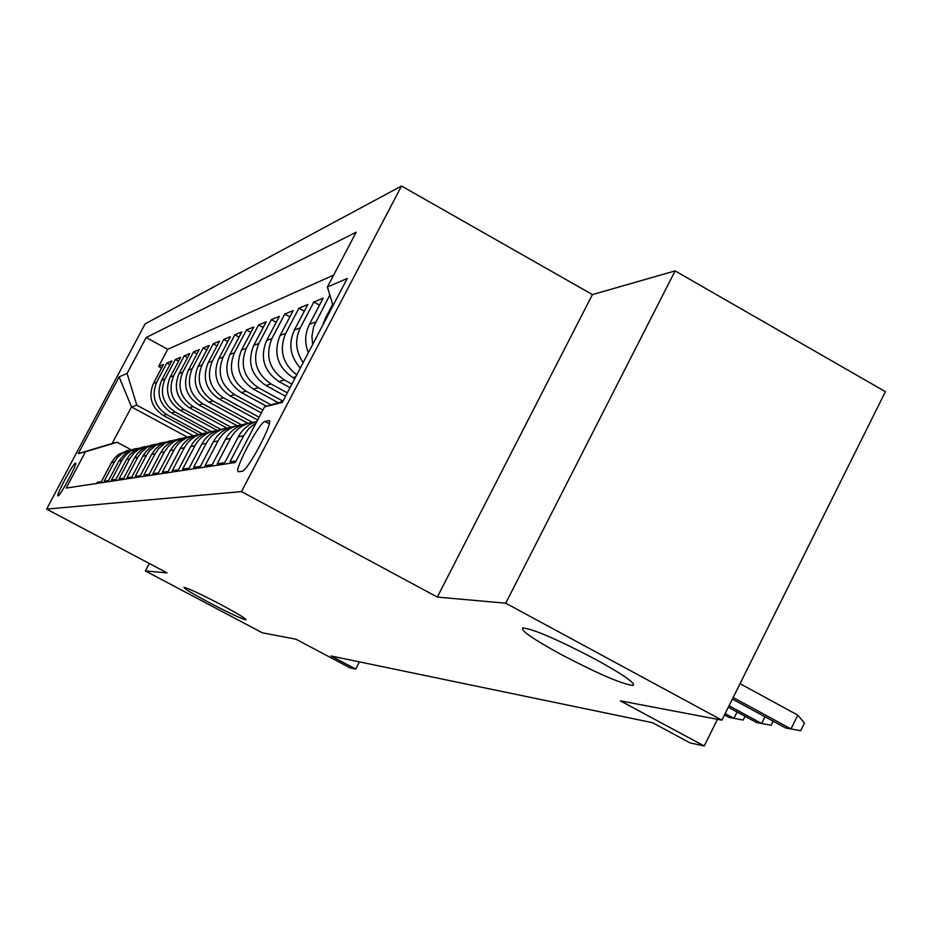 <?xml version="1.0" encoding="UTF-8"?>
<svg xmlns="http://www.w3.org/2000/svg" width="932" height="932" viewBox="0 0 932 932"><rect width="100%" height="100%" fill="white"/><g stroke="black" fill="none" stroke-linecap="round" stroke-linejoin="round"><path stroke-width="1.4" d="M220.581 604.437C237.753 613.629 246.234 618.755 246.025 619.827C241.819 618.964 229.68 613.291 209.618 602.829C192.551 593.707 184.012 588.546 184.012 587.37C188.054 588.15 200.252 593.835 220.581 604.437M595.548 659.355C623.916 675.013 636.335 683.715 632.816 685.463C621.155 683.785 597.109 673.382 560.703 654.252C532.638 638.839 520.021 630.067 522.875 627.923C533.873 629.24 558.093 639.713 595.548 659.355M58.04 495.882C60.044 496.395 78.218 462.307 75.504 463.146L75.445 463.157C73.29 462.959 55.372 496.57 58.005 495.882L58.04 495.882M401.529 186.016L145.136 323.847L46.6 509.105L241.481 491.583L401.529 186.016L592.426 294.582L437.306 597.074L505.738 603.202L675.118 270.897L592.426 294.582M675.118 270.897L885.4 391.661L721.881 720.145L620.351 700.852L704.208 745.984L717.489 719.306M149.306 563.499L145.38 570.955L262.405 632.84L295.922 639.201L349.943 667.813L355.698 669.083L359.414 661.883M505.738 603.202L721.881 720.145M96.579 483.463L97.184 482.322L101.355 481.681L111.479 462.575L114.391 461.981L117.56 457.391L122.884 452.905L132.426 449.562M114.391 461.981L104.186 481.238L108.508 480.574L118.842 461.084L121.871 460.466L126.088 454.734L130.538 451.205L140.324 447.779M121.871 460.466L111.467 480.12L115.976 479.421L126.507 459.523L129.665 458.882L133.963 453.034L138.507 449.434L148.549 445.927M129.665 458.882L119.051 478.943L123.758 478.221L134.511 457.903L137.808 457.239L141.175 452.346L146.825 447.581L152.196 445.077L157.135 443.993M137.808 457.239L126.962 477.732L131.878 476.974L142.852 456.214L146.289 455.515L149.737 450.517L155.516 445.647L160.991 443.096L166.094 441.978M146.289 455.515L135.222 476.45L140.359 475.658L151.566 454.443L155.166 453.709L158.685 448.607L164.58 443.62L170.183 441.022L175.472 439.869M155.166 453.709L143.854 475.122L149.225 474.295L160.688 452.591L164.44 451.834L169.123 445.449L174.074 441.512L179.794 438.844L185.27 437.667M164.44 451.834L152.883 473.736L158.498 472.862L170.218 450.657L174.156 449.865C178.024 442.863 183.767 438.285 191.41 436.118L195.534 435.361M174.156 449.865L162.331 472.268L168.226 471.371L180.214 448.63L184.35 447.791C188.299 440.626 194.182 435.943 201.999 433.718L206.298 432.937M184.35 447.791L172.245 470.742L178.42 469.798L190.699 446.51L195.033 445.624C199.075 438.285 205.098 433.485 213.102 431.213L217.599 430.398M195.033 445.624L182.637 469.146L189.126 468.144L201.696 444.273L206.263 443.352C210.399 435.827 216.574 430.899 224.763 428.569L229.47 427.741M206.263 443.352L193.565 467.456L200.392 466.408L213.265 441.931L218.065 440.952C222.317 433.229 228.631 428.184 237.043 425.796L241.959 424.934M218.065 440.952L205.063 465.685L212.24 464.579L225.451 439.45L230.507 438.424C234.864 430.502 241.341 425.318 249.962 422.872L255.123 421.975M230.507 438.424L217.168 463.821L224.74 462.656L238.289 436.852L243.625 435.768L248.972 428.37L256.16 422.813M243.625 435.768L229.936 461.853L236.18 460.886M308.352 352.715C304.496 343.023 304.857 333.563 309.436 324.336L323.171 298.135L313.839 302.015L319.49 305.16M300.337 368C290.12 356.572 288.139 343.908 294.384 330.033L307.781 304.531L298.939 308.201L304.286 311.172M294.768 378.625L292.869 377.588C277.34 366.928 273.088 352.867 280.136 335.427L293.196 310.589L284.796 314.072L289.875 316.892M290.027 387.665L279.029 381.631C263.884 371.239 259.737 357.55 266.61 340.541L279.344 316.332L271.375 319.641L276.198 322.321M285.541 396.228L265.876 385.464C251.092 375.34 247.05 361.989 253.76 345.411L266.191 321.796L258.607 324.942L263.197 327.482M278.249 402.717L253.376 389.11C238.93 379.242 234.981 366.218 241.539 350.036L253.679 326.992L246.456 329.998L250.825 332.398M266.505 406.27L241.458 392.593C227.338 382.959 223.482 370.237 229.889 354.451L241.761 331.943L234.876 334.809L239.035 337.093M261.333 412.946L230.088 395.902C216.294 386.5 212.531 374.082 218.787 358.645L230.39 336.662L223.82 339.399L227.792 341.578M257.64 419.994L219.241 399.071C205.751 389.879 202.058 377.74 208.185 362.665L219.533 341.17L213.253 343.78L217.051 345.865M247.912 423.338L208.873 402.1C195.662 393.118 192.062 381.246 198.05 366.497L209.164 345.481L203.153 347.974L206.787 349.966M237.171 425.761L198.947 404.989C186.027 396.205 182.497 384.601 188.357 370.167L199.238 349.605L193.483 351.993L196.967 353.892M226.895 428.091L189.452 407.762C176.789 399.164 173.329 387.805 179.084 373.674L189.732 353.543L184.221 355.838L187.565 357.655M217.261 430.433L180.354 410.418C167.946 402.007 164.556 390.881 170.183 377.041L180.622 357.329L175.344 359.519L178.536 361.267M207.661 432.495L171.616 412.969C159.454 404.721 156.133 393.828 161.655 380.279L171.884 360.952L166.816 363.061L169.88 364.738M704.208 745.984L689.96 742.851L652.505 722.696L330.977 655.988L355.698 669.083M268.544 420.693L265.014 421.474C259.411 421.695 232.499 472.769 238.557 471.72L242.04 471.266C247.388 471.802 275.138 419.19 268.742 420.67L269.348 421.136M187.239 437.061L131.517 406.946L112.12 443.515L117.117 442.234L85.441 451.799L66.172 488.065L235.33 462.493L264.525 406.876L282.874 401.319M85.441 451.799L78.311 453.581L119.098 376.889L127.09 373.441L146.173 337.547L356.152 232.231L327.412 287.009L347.263 278.447L282.303 402.414L264.525 406.876M202.093 433.695L166.548 414.449C154.526 406.305 151.24 395.541 156.704 382.155L166.816 363.061M198.504 434.51L163.228 415.416L166.548 414.449M211.319 431.609L175.065 411.967C162.809 403.649 159.454 392.663 165.022 378.998L175.344 359.519M220.931 429.442L183.942 409.369C171.441 400.888 168.016 389.669 173.702 375.713L184.221 355.838M231.031 427.217L193.204 406.667C180.435 397.999 176.952 386.535 182.742 372.287L193.483 351.993M241.691 424.957L202.873 403.847C189.825 394.982 186.272 383.273 192.19 368.723L203.153 347.974M252.351 422.347L212.962 400.9C199.646 391.836 196.011 379.86 202.046 364.983L213.253 343.78M259.096 417.21L223.517 397.824C209.91 388.551 206.193 376.295 212.368 361.08L223.82 339.399M262.859 410.033L234.573 394.597C220.651 385.102 216.853 372.567 223.167 356.991L234.876 334.809M271.13 404.872L246.153 391.219C231.905 381.491 228.025 368.653 234.48 352.704L246.456 329.998M282.955 401.168L258.304 387.677C243.718 377.705 239.745 364.552 246.351 348.219L258.607 324.942M287.312 392.861L271.061 383.949C256.125 373.72 252.048 360.241 258.816 343.5L271.375 319.641M291.891 384.112L284.481 380.035C269.173 369.538 265.003 355.709 271.934 338.526L284.796 314.072M333.668 275.08L167.713 349.314L158.626 366.462L161.574 368.07M163.228 415.416C151.299 407.342 148.048 396.659 153.465 383.378L163.496 364.435L158.626 366.462M296.76 374.815C282.512 363.748 278.831 349.919 285.74 333.307L298.939 308.201M303.18 362.56C295.595 351.446 294.64 339.854 300.302 327.796L313.839 302.015M312.651 344.502L311.917 336.242L313.723 326.503L329.578 295.479M332.631 304.38L325.326 318.325L322.53 325.652M117.117 442.234L131.109 449.76M437.306 597.074L241.481 491.583M145.38 570.955L167.061 572.889L46.6 509.105M193.227 435.698L136.783 405.164L131.517 406.946L119.098 376.889M333.015 305.638L327.412 287.009M256.917 421.369C248.681 424.025 242.483 429.186 238.289 436.852M246.817 423.582L244.708 424.06C236.18 426.483 229.761 431.609 225.451 439.45M234.107 426.46L232.056 426.926C223.738 429.279 217.471 434.289 213.265 441.931M222.037 429.186L220.034 429.64C211.913 431.947 205.797 436.817 201.696 444.273M210.55 431.784L208.593 432.227C200.671 434.475 194.695 439.24 190.699 446.51M199.611 434.265L197.701 434.696C189.953 436.887 184.128 441.535 180.214 448.63M189.184 436.619L184.268 438.04L178.641 441.081L173.865 445.368L170.218 450.657M179.235 438.867L174.424 440.265L168.913 443.236L164.253 447.418L160.688 452.591M169.717 441.022L159.628 445.286L155.061 449.387L151.566 454.443M160.619 443.073L150.739 447.255L146.266 451.263L142.852 456.214M151.904 445.042L142.235 449.131L137.854 453.057L134.511 457.903M143.563 446.941L134.08 450.937L129.793 454.781L126.507 459.523M135.548 448.746L129.921 450.552L125.121 453.511L118.842 461.084M167.713 349.314L146.173 337.547M127.09 373.441L136.783 405.164M127.859 450.482L118.748 454.327L114.624 458.02L111.479 462.575M78.311 453.581L112.12 443.515M733.146 697.52L791 728.952L797.815 715.159L804.421 723.092L800.646 730.735L785.594 727.95L732.389 699.047M797.815 715.159L740.031 683.68M773.117 721.17L771.09 725.247L756.563 722.545L728.311 707.225M765.009 716.766L761.665 723.5L729.034 705.792M745.029 716.3L743.165 720.052L729.115 717.454L724.479 714.937M737.096 711.99L733.938 718.351L725.154 713.586M171.616 412.969L175.065 411.967M180.354 410.418L183.942 409.369M189.452 407.762L193.204 406.667M198.947 404.989L202.873 403.847M208.873 402.1L212.962 400.9M219.241 399.071L223.517 397.824M230.088 395.902L234.573 394.597M241.458 392.593L246.153 391.219M253.376 389.11L258.304 387.677M265.876 385.464L271.061 383.949M279.029 381.631L284.481 380.035M292.869 377.588L295.747 376.749M153.465 383.378L156.704 382.155M161.655 380.279L165.022 378.998M170.183 377.041L173.702 375.713M179.084 373.674L182.742 372.287M188.357 370.167L192.19 368.723M198.05 366.497L202.046 364.983M208.185 362.665L212.368 361.08M218.787 358.645L223.167 356.991M229.889 354.451L234.48 352.704M241.539 350.036L246.351 348.219M253.76 345.411L258.816 343.5M266.61 340.541L271.934 338.526M280.136 335.427L285.74 333.307M294.384 330.033L300.302 327.796M309.436 324.336L315.68 321.971M325.326 318.325L326.631 317.824M269.231 423.78L265.014 421.474M632.816 685.463L633.562 683.983M244.708 424.06L249.962 422.872M232.056 426.926L237.043 425.796M220.034 429.64L224.763 428.569M208.593 432.227L213.102 431.213M197.701 434.696L201.999 433.718M187.32 437.038L191.41 436.118M177.406 439.287L181.309 438.401M167.923 441.43L171.663 440.58M158.871 443.469L162.448 442.665M150.192 445.438L153.617 444.657M141.874 447.313L145.159 446.568M133.905 449.119L137.051 448.409M126.251 450.855L129.268 450.168"/></g></svg>
